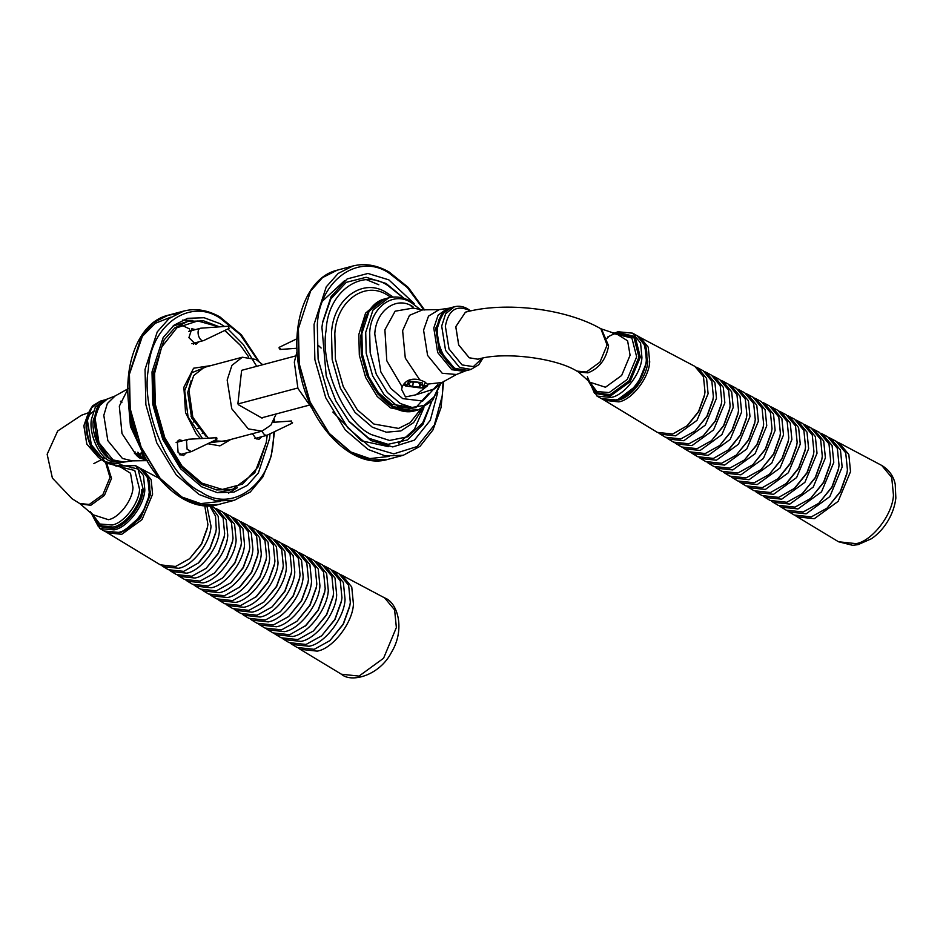 <?xml version="1.0" encoding="UTF-8"?>
<svg xmlns="http://www.w3.org/2000/svg" width="943" height="943" viewBox="0 0 943 943"><rect width="100%" height="100%" fill="white"/><g stroke="black" fill="none" stroke-linecap="round" stroke-linejoin="round"><path stroke-width="1.41" d="M404.158 383.542L408.024 386.382M421.368 387.879L422.535 387.62L425.434 382.481L424.81 381.927M403.498 384.426L405.549 385.958L423.442 388.139L427.78 384.838M419.753 379.84L424.574 381.785L427.32 384.131L427.686 385.687L416.04 394.787L405.478 396.932L401.612 389.412L402.189 386.936C405.313 380.253 411.172 377.895 419.753 379.84L405.29 358.069L402.626 330.663L409.521 315.304L422.653 309.858L439.167 309.634L428.511 316.129L423.572 330.144L427.603 355.452L442.196 373.263L456.447 374.489L442.019 382.516L427.32 384.131M438.99 319.665L436.538 328.789L440.11 351.209L453.748 367.369M696.335 367.24L697.914 367.97L706.578 378.391L708.099 393.702L696.995 420.354L675.683 435.843L660.395 434.193L658.945 433.214M602.801 399.302L657.412 432.401L672.665 434.039L687.6 425.482L698.739 411.619L704.421 395.777L704.999 392.005L703.478 376.728L694.838 366.344L638.376 336.51M686.716 426.236L698.574 411.49L704.621 394.646M762.793 402.472L764.384 403.215L773.519 414.213L775.122 430.373L763.417 458.487L740.927 474.824L724.79 473.091L723.34 472.113M716.739 468.235L721.808 471.288L737.897 473.021L752.738 464.793L765.421 449.363L771.433 432.589L772.022 428.676L770.419 412.551L761.296 401.588L756.074 398.806L765.15 409.733L766.742 425.788L755.107 453.713L732.77 469.956L716.739 468.235L715.289 467.256M752.738 464.793L765.256 449.233L771.622 431.458M746.184 393.667L747.764 394.41L756.781 405.254L758.372 421.203L746.809 448.951L724.613 465.076L708.688 463.367L707.25 462.388M700.637 458.51L705.706 461.563L721.595 463.272L736.235 455.151L748.754 439.921L754.683 423.395L755.26 419.505L753.681 403.604L744.687 392.771L739.453 390.001L748.412 400.775L749.991 416.617L738.51 444.188L716.456 460.208L700.637 458.51L699.199 457.532M736.235 455.151L748.589 439.792L754.871 422.252M729.564 384.862L731.143 385.593L740.043 396.308L741.611 412.044L730.212 439.414L708.299 455.339L692.598 453.642L691.148 452.664M684.547 448.785L689.616 451.838L705.281 453.524L719.733 445.52L732.074 430.491L737.921 414.189L738.51 410.346L736.955 394.646L728.067 383.966L722.833 381.184L731.685 391.828L733.23 407.459L721.902 434.652L700.142 450.459L684.547 448.785L683.097 447.807M719.733 445.52L731.909 430.362L738.121 413.046M712.943 376.045L714.535 376.787L723.316 387.349L724.849 402.873L713.603 429.878L691.997 445.591L676.496 443.917L675.047 442.939M668.446 439.061L673.514 442.126L688.968 443.788L703.23 435.878L715.407 421.061L721.171 404.983L721.749 401.176L720.216 385.687L711.446 375.149L706.224 372.379L714.947 382.87L716.48 398.288L705.305 425.116L683.84 440.711L668.446 439.061L666.996 438.082M703.23 435.878L715.242 420.932L721.371 403.852M754.494 398.076L756.074 398.806M708.688 463.367L713.757 466.431L729.752 468.152L744.487 459.972L757.088 444.648L763.052 427.992L763.641 424.091L762.05 408.071L752.997 397.18L747.764 394.41M744.487 459.972L756.923 444.518L763.252 426.849M737.874 389.259L739.453 390.001M692.598 453.642L697.667 456.707L713.438 458.404L728.856 449.587L740.42 435.206L746.302 418.786L746.891 414.92L745.312 399.125L736.377 388.363L731.143 385.593M727.984 450.33L740.243 435.077L746.502 417.655M721.254 380.453L722.833 381.184M676.496 443.917L681.565 446.982L697.125 448.656L711.482 440.699L723.741 425.776L729.552 409.58L730.13 405.761L728.585 390.166L719.757 379.558L714.535 376.787M711.482 440.699L723.576 425.647L729.741 408.449M704.633 371.636L706.224 372.379M660.395 434.193L665.463 437.257L680.822 438.908L694.979 431.057L707.073 416.334L712.802 400.386L713.368 396.59L711.847 381.208L703.148 370.74L697.914 367.97M694.979 431.057L706.908 416.205L712.991 399.243M837.573 442.126L839.152 442.868L848.83 454.502L850.527 471.618L838.127 501.381L814.316 518.685L797.236 516.847L795.786 515.88M789.197 511.99L794.254 515.043L811.298 516.882L827.011 508.171L840.425 491.822L846.814 473.999L847.427 469.92L845.73 452.852L836.076 441.241L830.842 438.46L840.461 450.035L842.146 467.033L829.828 496.619L806.159 513.817L789.197 511.99L787.747 511.012M827.011 508.171L840.26 491.692L847.003 472.867M820.952 433.309L822.532 434.051L832.091 445.556L833.777 462.447L821.53 491.845L798.014 508.937L781.146 507.122L779.696 506.155M773.095 502.265L778.164 505.318L794.984 507.134L810.509 498.529L823.758 482.38L830.064 464.805L830.665 460.75L828.991 443.894L819.455 432.424L814.233 429.654L823.722 441.076L825.396 457.874L813.231 487.083L789.857 504.069L773.095 502.265L771.645 501.287M810.509 498.529L823.593 482.25L830.253 463.661M804.344 424.503L805.923 425.246L815.365 436.597L817.015 453.288L804.921 482.309L781.7 499.189L765.044 497.397L763.594 496.431M756.993 492.541L762.062 495.605L778.682 497.385L794.878 488.132L807.09 472.95L813.314 455.599L813.915 451.591L812.265 434.935L802.847 423.619L797.613 420.837L806.996 432.118L808.634 448.703L796.623 477.547L773.543 494.321L756.993 492.541L755.543 491.562M793.994 488.887L806.925 472.82L813.503 454.455M787.723 415.698L789.303 416.429L798.627 427.639L800.265 444.118L788.324 472.785L765.386 489.441L748.942 487.672L747.493 486.706M740.892 482.816L745.96 485.881L762.368 487.637L778.364 478.502L790.423 463.508L796.552 446.393L797.153 442.42L795.527 425.988L786.226 414.802L780.993 412.032L790.258 423.171L791.884 439.532L780.014 468.011L757.229 484.572L740.892 482.816L739.442 481.838M777.492 479.244L790.258 463.378L796.752 445.261M771.103 406.881L772.682 407.624L781.888 418.692L783.503 434.959L771.716 463.249L749.084 479.704L732.841 477.96L731.391 476.981M724.79 473.091L729.858 476.156L746.054 477.901L760.989 469.614L773.755 454.078L779.802 437.198L780.403 433.261L778.788 417.03L769.606 405.997L764.384 403.215M760.989 469.614L773.59 453.948L780.002 436.055M829.262 437.717L830.842 438.46M781.146 507.122L786.214 510.187L803.141 512.002L818.76 503.35L832.091 487.095L838.433 469.402L839.046 465.335L837.36 448.373L827.765 436.833L822.532 434.051M818.76 503.35L831.926 486.965L838.633 468.258M812.654 428.912L814.233 429.654M765.044 497.397L770.113 500.462L786.839 502.265L802.257 493.708L815.424 477.665L821.683 460.196L822.296 456.176L820.634 439.414L811.145 428.016L805.923 425.246M802.257 493.708L815.259 477.535L821.883 459.064M796.033 420.095L797.613 420.837M748.942 487.672L754.011 490.737L770.525 492.517L786.627 483.323L798.756 468.235L804.933 451.002L805.534 447.006L803.896 430.468L794.536 419.211L789.303 416.429M785.743 484.065L798.591 468.105L805.133 449.858M779.413 411.289L780.993 412.032M732.841 477.96L737.909 481.013L754.211 482.769L769.24 474.435L782.089 458.793L788.183 441.796L788.772 437.835L787.157 421.509L777.916 410.394L772.682 407.624M769.24 474.435L781.924 458.663L788.372 440.652M618.844 398.818L637.327 384.933L646.839 361.782L646.863 354.096M191.04 416.452L192.372 416.099M237.919 403.958L297.776 388.009M193.563 422.028L194.8 421.698M198.749 428.346L197.759 428.605M261.565 417.855L308.349 405.384M241.785 370.293L295.465 355.994M202.191 433.415L203.063 433.591M141.026 457.001L137.878 452.192M146.165 459.229L139.281 456.907L136.169 453.394M144.314 453.889L136.075 453.795L136.44 455.328L139.175 457.826L146.695 460.172M95.891 412.515L94.123 420.012L96.693 439.898L107.49 456.058M206.882 505.837L210.996 526.159C210.36 542.897 192.537 566.071 178.581 568.287L163.292 566.649L161.854 565.67M105.71 531.758L160.31 564.845L175.563 566.484L189.626 558.692L201.649 544.076L207.33 528.233L207.896 524.461L204.761 505.719M189.626 558.692L201.484 543.946L207.519 527.09M265.702 534.929L267.282 535.671L276.429 546.657L278.032 562.818C277.348 580.487 258.547 604.935 243.824 607.28L227.699 605.536L226.249 604.569M219.648 600.679L224.717 603.744L240.807 605.477L256.52 596.495L268.319 581.807L274.33 565.046L274.92 561.12L273.329 545.007L264.205 534.033L258.971 531.263L268.06 542.178L269.651 558.232C268.979 575.784 250.296 600.078 235.667 602.4L219.648 600.679L218.198 599.701M255.647 597.237L268.154 581.678L274.531 563.902M249.082 526.111L250.661 526.854L259.69 537.71L261.27 553.659C260.61 571.093 242.045 595.222 227.511 597.532L211.597 595.823L210.148 594.844M203.547 590.955L208.615 594.019L224.493 595.728L240.017 586.852L251.651 572.377L257.58 555.84L258.17 551.961L256.59 536.048L247.585 525.227L242.363 522.446L251.321 533.231L252.889 549.074C252.229 566.389 233.793 590.365 219.365 592.652L203.547 590.955L202.097 589.976M239.133 587.607L251.486 572.248L257.781 554.708M232.461 517.306L234.053 518.049L242.952 528.752L244.52 544.488C243.86 561.698 225.542 585.509 211.208 587.784L195.496 586.098L194.046 585.12M187.445 581.23L192.513 584.295L208.191 585.98L222.631 577.965L234.984 562.936L240.83 546.634L241.408 542.791L239.852 527.09L230.976 516.41L225.742 513.64L234.583 524.273L236.139 539.903C235.479 556.995 217.291 580.64 203.051 582.915L187.445 581.23L185.995 580.251M222.631 577.965L234.819 562.806L241.031 545.502M215.853 508.501L217.432 509.232L226.214 519.793L227.758 535.318C227.11 552.292 209.04 575.784 194.895 578.035L179.394 576.373L177.956 575.395M210.678 505.766L218.187 516.293L219.377 530.744C218.741 547.6 200.788 570.928 186.738 573.167L171.343 571.505L176.412 574.57L191.877 576.232L206.128 568.323L218.316 553.506L224.08 537.439L224.658 533.62L223.114 518.143L214.356 507.605L210.867 505.754M206.128 568.323L218.151 553.376L224.269 536.296M257.392 530.52L258.971 531.263M211.597 595.823L216.666 598.876L232.65 600.597L248.268 591.674L259.985 577.092L265.961 560.437L266.551 556.535L264.959 540.528L255.895 529.624L250.661 526.854M247.384 592.428L259.82 576.963L266.15 559.305M240.771 521.715L242.363 522.446M195.496 586.098L200.564 589.151L216.336 590.848L230.882 582.786L243.318 567.662L249.211 551.242L249.789 547.376L248.221 531.569L239.274 520.819L234.053 518.049M230.882 582.786L243.153 567.533L249.4 550.099M224.163 512.898L225.742 513.64M179.394 576.373L184.463 579.426L200.034 581.1L214.379 573.144L226.65 558.221L232.449 542.036L233.027 538.205L231.483 522.611L222.666 512.002L217.432 509.232M214.379 573.144L226.485 558.091L232.65 540.905M171.343 571.505L169.905 570.527M163.292 566.649L168.361 569.713L183.72 571.364L198.749 562.759L209.983 548.791L215.699 532.83L216.277 529.047L215.511 516.092L209.7 505.813M197.877 563.501L209.817 548.661L215.9 531.699M340.482 574.57L342.061 575.313L351.739 586.959L353.436 604.062C352.717 622.769 332.808 648.654 317.225 651.13L300.145 649.303L298.695 648.324M292.094 644.434L297.163 647.499L314.208 649.326L329.909 640.615L343.323 624.266L349.712 606.455L350.325 602.365L348.639 585.297L338.973 573.686L333.751 570.916L343.37 582.479L345.055 599.489C344.348 618.078 324.557 643.798 309.068 646.261L292.094 644.434L290.644 643.468M329.909 640.615L343.158 624.136L349.912 605.312M323.862 565.765L325.441 566.507L335.001 578L336.675 594.903C335.967 613.374 316.306 638.941 300.911 641.393L284.043 639.578L282.594 638.6M275.993 634.71L281.061 637.774L297.894 639.578L313.406 630.973L326.655 614.836L332.962 597.249L333.574 593.206L331.901 576.35L322.365 564.869L317.131 562.099L326.632 573.521L328.294 590.318C327.598 608.671 308.055 634.085 292.754 636.513L275.993 634.71L274.543 633.743M313.406 630.973L326.49 614.706L333.162 596.117M307.241 556.948L308.821 557.69L318.262 569.053L319.925 585.733C319.217 603.98 299.803 629.229 284.597 631.645L267.942 629.853L266.492 628.875M259.891 624.985L264.959 628.05L281.58 629.841L296.904 621.343L309.988 605.394L316.211 588.043L316.813 584.035L315.162 567.391L305.744 556.064L300.511 553.293L309.893 564.574L311.544 581.147C310.848 599.276 291.552 624.372 276.452 626.765L259.891 624.985L258.441 624.018M296.904 621.343L309.823 605.265L316.412 586.911M290.621 548.142L292.212 548.885L301.524 560.095L303.163 576.574C302.479 594.585 283.301 619.504 268.295 621.897L251.84 620.129L250.402 619.15M243.801 615.26L248.858 618.325L265.266 620.093L280.401 611.701L293.32 595.964L299.461 578.849L300.063 574.876L298.424 558.433L289.124 547.246L283.902 544.476L293.155 555.616L294.782 571.988C294.098 589.882 275.05 614.647 260.138 617.028L243.801 615.26L242.351 614.294M280.401 611.701L293.155 595.835L299.662 577.705M274.012 539.337L275.592 540.068L284.786 551.136L286.401 567.403C285.729 585.19 266.798 609.791 251.981 612.148L235.75 610.404L234.3 609.426M227.699 605.536L232.768 608.6L248.964 610.345L263.899 602.058L276.653 586.522L282.711 569.643L283.301 565.706L281.698 549.474L272.515 538.441L267.282 535.671M263.899 602.058L276.488 586.393L282.9 568.511M332.172 570.173L333.751 570.916M284.043 639.578L289.112 642.631L306.051 644.458L321.657 635.794L334.989 619.551L341.342 601.846L341.955 597.791L340.27 580.817L330.675 569.277L325.441 566.507M321.657 635.794L334.824 619.421L341.531 600.715M315.551 561.356L317.131 562.099M267.942 629.853L273.01 632.906L289.737 634.71L306.027 625.409L318.321 610.109L324.592 592.652L325.194 588.621L323.532 571.871L314.054 560.472L308.821 557.69M305.155 626.152L318.156 609.98L324.781 591.509M298.931 552.551L300.511 553.293M251.84 620.129L256.909 623.193L273.423 624.961L288.652 616.522L301.654 600.679L307.831 583.446L308.444 579.45L306.793 562.912L297.434 551.655L292.212 548.885M288.652 616.522L301.489 600.55L308.031 582.314M282.322 543.734L283.902 544.476M235.75 610.404L240.819 613.469L257.121 615.213L272.15 606.879L284.986 591.249L291.081 574.24L291.682 570.291L290.055 553.954L280.825 542.85L275.592 540.068M272.15 606.879L284.821 591.12L291.281 573.108M125.148 529.99L141.709 515.326L149.748 494.238L149.772 486.541M409.038 381.019L422.087 382.717L423.077 387.125L420.943 387.997L407.883 386.3L406.516 385.274L409.038 381.019M412.704 386.878L408.437 384.379L410.712 382.009L417.266 382.139L421.545 384.65L419.27 387.019L412.704 386.878L413.246 382.056M419.659 383.542L419.27 387.019M146.035 458.993L140.236 456.341L141.214 452.628M145.01 457.072L142.252 455.658L144.031 453.182M224.505 326.467L219.955 323.626L204.112 317.732L187.645 318.31L174.137 325.135L163.21 337.453L152.012 371.907L152.766 404.276L162.762 439.344L180.655 468.812L201.649 486.8L217.479 492.694L233.958 492.116L247.467 485.291L258.382 472.973L269.592 438.519L270.016 433.886M256.685 366.32L243.329 344.549L227.923 328.954M226.084 440.723L209.959 442.691M202.368 438.247L188.081 416.947L184.698 390.708L191.7 372.791L206.387 366.803M191.205 380.571L187.728 392.429L191.582 417.808L206.057 436.338M192.867 320.443L182.459 320.125M228.548 493.118L237.424 487.672M219.448 326.832L203.641 320.844L187.728 321.41L174.667 327.999L164.117 339.904L153.285 373.204L154.015 404.488L163.669 438.389L180.962 466.868L201.26 484.254L216.56 489.947L232.485 489.393L254.74 472.926L266.244 442.562M240.312 345.221L224.917 330.404M224.729 330.498L240.5 345.456L248.598 356.878M267.211 435.23L266.291 442.267L258.134 466.891L242.54 484.113L222.312 489.441L202.05 483.217L181.975 466.019L164.86 437.858L155.312 404.311L154.581 373.357L161.666 347.059L176.954 327.728L197.747 320.95L218.953 326.867M232.485 489.393L217.244 492.647M172.887 326.16L187.728 321.41M211.114 365.542L193.586 368.23L183.873 387.231L185.547 412.621L196.392 434.204L200.293 438.401M207.802 443.729L219.896 445.874L230.811 439.462M261.73 436.715L259.101 439.238L256.19 438.754L252.382 433.709M198.631 341.896L195.861 344.454L188.918 337.653L191.83 328.742L195.366 329.626M186.172 452.982L183.555 455.504L178.097 452.534L177.284 441.383L179.37 439.827L182.907 440.699M189.578 328.93L181.044 324.899L177.131 327.598M181.657 454.184L181.056 455.233M177.343 441.289L178.38 441.913M189.802 330.215L190.84 330.828M194.117 343.099L193.515 344.16M257.215 437.917L256.614 438.966M262.767 417.537L262.048 418.126L238.414 404.736L237.907 403.557L241.585 370.752L242.28 370.257L241.585 370.752M261.683 417.914L262.755 417.631L262.048 418.126M262.755 364.705L256.06 359.495L242.316 357.232L204.077 367.416L193.692 375.562L188.93 390.213L192.832 417.289L208.061 437.835M213.849 440.817L223.774 441.336L262.013 431.151L270.889 425.128L276.169 413.965M242.316 357.232L231.931 365.377L227.169 380.029L231.73 408.708L248.28 428.888L262.013 431.151M292.542 422.558L291.022 421.71L292.542 422.558L292.165 423.218L266.928 435.324L264.641 434.947L261.741 431.222M291.022 421.71L291.564 421.002L272.81 422.346M228.406 326.195L200.682 328.211C195.543 328.954 198.737 341.967 203.712 340.541L229.066 328.412L228.406 326.195L228.96 328.447M188.565 331.429L200.682 328.211M215.747 439.096C215.299 437.469 215.617 437.01 216.701 437.705C217.149 439.32 216.831 439.792 215.747 439.096L216.607 439.485L191.37 451.591L187.103 449.269L186.466 440.534L188.576 439.238L216.701 437.705M403.981 298.412L388.162 285.741C361.994 267.376 327.905 291.599 326.172 329.791C319.642 365.259 344.549 422.912 371.459 434.617L389.553 440.464L407.847 436.762L422.7 422.829L431.517 401.742M322.506 323.06L330.781 299.014L346.258 282.346L366.155 277.289L386.064 283.454L404.217 298.483M431.682 401.553L422.912 424.456L407.435 439.945L388.009 444.33L368.701 438.212L348.58 420.896M437.776 392.217L430.314 420.236L414.378 440.169L392.748 446.935L370.799 440.499L349.24 421.71L335.791 400.81L326.219 375.903L321.928 327.386L322.671 322.023L331.076 296.668L347.13 278.939L367.959 273.458L388.822 279.859L414.154 303.54M378.662 392.842L391.734 404.229L411.195 407.352M423.926 407.706L414.39 429.36L398.724 443.41M388.54 446.64L361.334 440.782L332.867 412.056M323.025 300.593L344.372 280.837M366.709 279.788L378.827 284.762M312.498 409.062L297.929 388.433L294.322 362.136L297.092 351.267M296.927 338.785L279.34 347.26L278.963 347.92L280.472 348.78M318.593 345.68L321.127 348.026M402.189 386.936L386.795 360.792L384.897 329.802L395.129 311.19L412.999 308.102L422.653 309.858M437.835 384.508L422.747 401.023L402.72 398.618L390.897 388.492L380.831 371.919L374.772 333.963C375.844 310.4 396.873 295.465 413.022 306.793M442.019 382.516L434.511 388.846L416.04 394.787M470.64 310.907L467.469 308.774C463.084 306.298 458.711 305.638 454.337 306.793L445.662 313.736L441.689 326.054L445.556 350.348L459.571 367.44L471.017 369.408L478.726 364.776L482.969 358.057M482.38 358.175L473.351 366.615L462.094 364.929L448.986 348.945L445.355 326.207C448.479 310.341 456.106 304.919 468.258 309.941L470.015 311.049M437.682 327.103L441.831 314.514L450.872 307.701C442.208 309.74 437.576 318.416 436.974 333.728C436.397 342.25 442.998 361.912 455.021 368.477C459.3 370.87 463.473 371.495 467.563 370.351L455.587 368.524C444.955 363.904 435.112 341.118 437.682 327.103M449.233 308.196L447.536 308.42L438.118 315.139L433.78 328.046L437.67 352.493L451.78 369.703L464.31 371.377L465.901 370.729M460.278 370.434L452.899 368.183L439.403 351.704L435.678 328.294L444.507 311.249M615.531 399.926L601.386 398.594L597.002 396.095L611.147 397.439C624.396 395.329 641.323 373.322 641.935 357.409L640.58 343.099L632.647 333.174L637.044 335.661L644.965 345.586L646.332 359.908C645.719 375.809 628.781 397.816 615.531 399.926M634.745 334.6L637.044 335.661C658.379 345.704 641.912 394.752 616.038 400.009C610.569 401.435 605.689 400.964 601.386 398.594M607.881 336.84L617.535 332.242L635.134 336.616L640.321 357.114L630.065 381.738L610.369 396.048L594.503 393.314L587.359 376.717M578.365 371.955L576.845 371.094L586.369 372.002L599.996 362.1L607.092 345.055L600.844 328.742L617.064 334.199L627.614 340.824L630.089 355.24L621.661 375.467L605.477 387.231L589.87 382.21L578.365 371.955L587.89 372.862C599.053 368.524 605.96 359.542 608.612 345.916L601.587 329.213M615.638 334.07L631.893 338.054L636.666 356.855L627.248 379.44L609.178 392.571L596.86 391.545L589.021 381.055M614.588 333.916L616.97 333.162L633.92 337.37L638.93 357.126L629.052 380.854L610.074 394.646L595.835 392.783L588.173 379.098M576.845 371.094C555.769 357.857 503.161 351.362 477.995 359.212L469.19 357.786L458.663 344.938L455.764 326.691L465.429 312.18L455.811 326.679L458.722 344.926L469.249 357.774L477.936 359.224M361.747 334.199L362.23 354.544L368.513 376.611L379.758 395.129L392.972 406.445L409.557 410.453M410.5 305.497L413.93 308.373M416.582 410.264L414.684 410.853L393.868 407.435L380.335 395.836L368.807 376.858L362.371 354.262L361.888 333.398L369.102 311.202L384.85 298.872L388.669 297.847C395.942 296.019 403.309 297.198 410.759 301.395M384.85 298.872C364.587 303.469 355.098 336.698 364.682 366.98C372.791 395.706 396.025 416.476 414.684 410.853L418.515 409.84L397.698 406.409L384.166 394.822L372.638 375.844L366.202 353.236L365.707 332.384L372.933 310.188L388.669 297.847M440.263 383.742L433.957 396.991L423.985 405.443L412.032 407.447L400.315 403.533L387.361 392.441L376.316 374.265L370.163 352.635L369.691 332.667C370.858 306.852 393.915 290.479 411.596 302.892L420.519 309.658M604.286 400.315L618.844 401.883C632.116 399.761 649.09 377.707 649.703 361.77L648.254 347.189L640.002 337.264M643.845 342.722L647.77 361.534C647.181 376.87 630.867 398.076 618.089 400.115L610.946 400.799M797.236 516.847L838.492 541.754L856.103 543.651C872.181 541.093 892.726 514.395 893.457 495.099L891.713 477.453L881.729 465.441L839.152 442.868M140.554 448.184L130.452 426.425L128.484 402.885M123.957 462.07C98.756 468.919 81.876 405.726 107.184 399.101L98.885 406.221L95.09 418.291L98.98 442.738L113.089 459.948L123.957 462.07L132.338 460.856L122.425 458.463L107.832 440.652L103.801 415.344L107.337 403.545L115.058 395.989L129.486 387.974M146.802 460.361L144.008 459.618M136.44 455.328L121.989 433.556L119.325 406.15L127.847 389.211M87.44 420.437L91.318 444.731L105.333 461.834L117.156 463.697C110.319 464.215 106.453 463.815 105.569 462.518L98.402 457.39L91.282 447.43C83.892 430.857 84.387 416.959 92.756 405.726L100.477 401.081L91.542 407.93L87.44 420.437M117.156 463.697L120.621 462.789L109.317 460.785C98.673 456.164 88.831 433.379 91.412 419.364L95.349 407.117L103.93 400.138L105.592 399.761M100.571 403.828L93.392 419.6C90.917 433.014 100.335 454.821 110.52 459.241M134.436 453.595L135.214 452.015M121.953 402.225L120.48 401.235M149.1 493.142L148.817 495.216M104.296 531.039L118.441 532.382C131.69 530.272 148.629 508.253 149.23 492.352L147.874 478.042L139.941 468.117C161.288 478.148 144.809 527.208 118.936 532.465C113.478 533.879 108.598 533.408 104.296 531.039L99.899 528.551L114.044 529.883C127.293 527.785 144.232 505.766 144.833 489.865L143.477 475.543L135.544 465.63L115.871 466.078M90.469 511.766L98.284 526.418L113.278 528.504C126.162 526.453 142.641 505.035 143.23 489.57L138.032 469.06L120.433 464.687L116.295 466.16M106.606 462.966L111.522 478.372L104.414 495.405L90.787 505.307L80.532 503.951M105.592 462.518L110.001 477.512L102.905 494.545L89.279 504.446L79.754 503.55L92.768 514.654L108.374 519.676C118.971 517.99 132.503 500.391 132.987 487.684L130.523 473.268L119.961 466.655L107.973 463.449M91.919 513.499L99.769 523.99L112.087 525.027C123.91 523.141 139.022 503.503 139.564 489.311L134.802 470.498L118.535 466.514M91.259 512.674L99.145 525.499L112.971 527.09C125.395 525.11 141.261 504.481 141.827 489.582M98.426 457.414L86.827 444.023L83.915 425.764L87.345 415.839M98.508 457.496L86.768 444.035L83.856 425.776L87.381 415.733M136.499 437.576L130.24 414.107M107.196 532.76L121.741 534.327L142.039 519.581L152.601 494.215L151.151 479.633L142.912 469.72L159.013 478.254M146.754 475.178L150.668 493.991L140.507 518.379L120.999 532.559L113.855 533.243M359.012 676.107L383.577 658.249L396.366 627.543L394.61 609.897L384.626 597.886C397.816 602.542 405.384 629.394 391.534 652.202C379.723 675.494 351.433 683.298 341.39 674.21L359.012 676.107M171.013 317.084L155.3 323.284L142.381 336.309L129.179 374.89L129.981 409.309L140.601 446.593L159.626 477.912L181.952 497.044L200.776 503.621L220.143 501.452M273.953 431.988L273.305 440.629C271.289 485.126 231.565 513.346 201.071 491.951C169.716 478.301 140.684 411.136 148.299 369.797C150.314 325.3 190.038 297.08 220.532 318.475L240.3 334.671L258.028 360.721M258.995 361.428L241.455 334.895L219.931 316.919C207.613 310.011 195.59 308.055 183.85 311.049L169.139 318.475L157.245 331.889L145.045 369.408L145.87 404.653L156.75 442.845L176.235 474.93L199.103 494.509L216.336 500.933L234.277 500.309L250.284 491.987L262.885 476.863L271.16 456.235L274.566 431.694M273.894 420.307L273.977 422.264M234.277 500.309L218.635 504.47L200.694 505.106L183.461 498.682L160.593 479.091L141.108 447.017L130.228 408.826L129.403 373.569L141.603 336.062L153.497 322.647L168.208 315.21L176.247 313.948M443.069 381.809L442.326 395.589L434.346 425.034L417.136 446.546L393.773 453.866L370.08 446.911L347.755 427.792L328.73 396.473L318.109 359.177L317.308 324.769C319.323 280.271 359.047 252.04 389.542 273.446L407.4 287.591L423.926 309.941M298.188 329.861L298.99 364.269L309.61 401.565L328.635 432.884L350.961 452.015L369.786 458.593L389.153 456.424M337.217 270.181C304.577 277.761 288.204 329.119 301.3 378.52C313.265 430.055 354.462 469.543 387.644 459.441L369.715 460.066L352.47 453.654L329.602 434.063L310.117 401.977L299.237 363.786L298.412 328.541L310.612 291.022L322.506 277.619L337.217 270.181L352.859 266.009L338.148 273.446L326.254 286.861L314.054 324.368L314.879 359.625L325.759 397.816L345.244 429.89L368.112 449.481L385.357 455.905L403.286 455.269L420.012 446.345L432.931 429.984L441.006 407.718L443.646 381.444M393.255 297.069L387.325 293.167C363.774 276.641 333.079 298.448 331.523 332.82L332.148 359.413L340.352 388.221L355.051 412.409L372.296 427.191L386.335 432.2L400.834 430.951L413.647 422.582L422.865 408.236M380.277 300.617L365.566 313.147L358.835 334.47L359.318 355.157L365.695 377.577L377.141 396.402L390.555 407.895L409.733 411.631M428.865 393.231L415.887 407.529M390.65 405.396L377.919 394.021L367.216 375.903L361.31 354.592L360.886 334.977M420.814 409.109L410.146 422.664L398.535 428.405L373.876 424.032L357.362 409.875L343.276 386.701L335.413 359.106L334.824 333.633C336.321 300.711 365.719 279.823 388.28 295.654L391.192 297.316M597.002 396.095L587.265 378.992M612.962 333.633L618.007 331.747L632.647 333.174M608.082 337.5L606.938 338.278M600.844 328.742C565.871 308.609 505.236 301.3 465.453 312.168M471.017 369.408L467.563 370.351M454.337 306.793L450.872 307.701M464.31 371.377L456.447 374.489M447.536 308.42L439.167 309.634M418.515 409.84L432.495 400.61L440.982 383.223M838.492 541.754L852.72 545.325L858.059 544.641L871.497 538.712C878.204 534.103 883.78 528.009 888.235 520.43C892.396 513.251 894.942 505.79 895.85 498.057L895.213 484.172C894.365 479.846 891.571 471.217 881.729 465.441M132.338 460.856L148.841 460.632M139.941 468.117L135.544 465.63M90.174 511.436L99.899 528.551M106.087 458.298L101.443 457.461L98.52 455.469L91.648 446.522C85.342 433.933 86.367 421.438 88.512 417.16L90.009 414.225L93.557 411.266M79.754 503.55L71.998 498.694L52.384 478.089L47.15 454.267L57.688 431.01L81.357 415.285L88.383 412.775M93.864 463.579L101.172 459.819M103.93 400.138L100.477 401.081M115.058 395.989L107.184 399.101M128.507 401.73L131.501 426.637L141.155 449.186M142.912 469.72L141.285 468.966M132.55 467.799L131.655 467.905M342.061 575.313L384.626 597.886M341.39 674.21L300.145 649.303M423.077 387.125L425.281 385.711M406.516 385.274L404.688 383.388M140.236 456.341L138.397 454.455M274.543 422.228L274.401 419.211M218.635 504.47C185.441 514.572 144.255 475.083 132.279 423.548C119.195 374.147 135.568 322.789 168.208 315.21L183.85 311.049M183.873 387.231L183.637 388.693M254.928 438.519L266.928 435.324M256.802 438.684L256.92 438M191.842 343.712L203.829 340.517M193.716 343.877L193.822 343.181M176.105 442.515L188.105 439.32M179.382 454.785L191.37 451.591M181.256 454.95L181.362 454.255M387.644 459.441L403.286 455.269M424.609 309.976L408.248 287.415L388.952 271.89C376.622 264.983 364.599 263.026 352.859 266.009M419.329 411.82L420.967 409.05M296.951 348.262L279.93 349.488"/></g></svg>
